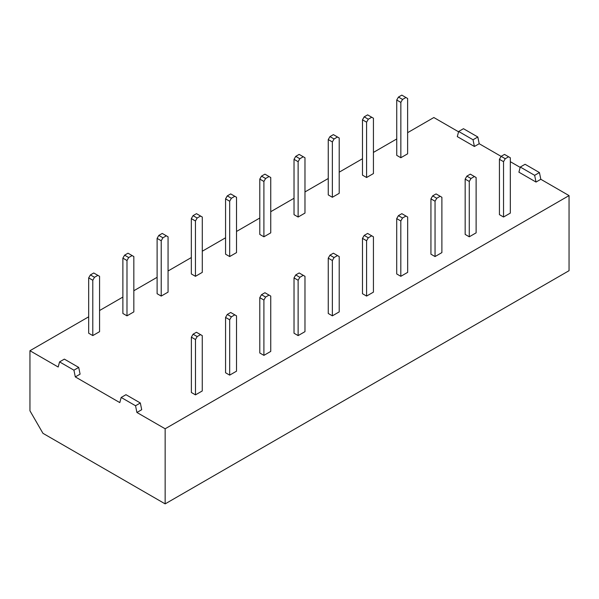 <?xml version="1.0" encoding="UTF-8"?>
<svg xmlns="http://www.w3.org/2000/svg" width="599" height="599" viewBox="0 0 599 599"><rect width="100%" height="100%" fill="white"/><g stroke="black" fill="none" stroke-linecap="round" stroke-linejoin="round"><path stroke-width="0.9" d="M569.05 195.596L165.152 428.779L136.916 412.479L135.539 405.755L121.178 397.459L119.8 402.595L75.302 376.906L73.924 370.182L59.563 361.893L58.185 367.022L29.95 350.722L29.95 410.802L42.956 433.324L165.152 503.879L569.05 270.688L569.05 195.596L540.815 179.288L539.437 172.564L525.076 164.276L520.284 167.039L518.906 172.175L536.023 182.059L534.645 175.335L520.284 167.039M520.187 167.383L510.318 161.685M501.123 156.376L479.2 143.723L477.822 136.999L463.461 128.703L458.669 131.473L457.292 136.602L474.408 146.485L473.03 139.762L458.669 131.473M458.579 131.81L433.848 117.531L407.627 132.671M540.815 179.288L536.023 182.059M136.916 412.479L141.708 409.709L140.331 402.985L135.539 405.755M75.302 376.906L80.094 374.143L78.716 367.419L73.924 370.182M396.74 138.961L373.432 152.416M362.477 158.735L339.206 172.175M328.252 178.502L304.973 191.935M294.027 198.262L270.748 211.702M259.794 218.021L236.523 231.461M225.568 237.788L202.29 251.221M191.336 257.548L168.064 270.988M157.11 277.307L133.832 290.747M122.877 297.067L99.569 310.529M88.682 316.811L29.95 350.722M479.2 143.723L474.408 146.485M503.534 161.685L499.431 159.312L499.431 214.644L503.534 217.018L510.318 213.102L510.318 157.769L508.603 156.781L505.249 158.72L503.534 161.685L503.534 217.018M469.272 181.46L465.168 179.094L465.168 234.426L469.272 236.8L476.123 232.846L476.123 177.514L474.408 176.525L470.986 178.502L469.272 181.46L469.272 236.8M435.046 201.227L430.936 198.853L430.936 254.186L435.046 256.559L441.89 252.606L441.89 197.273L440.183 196.285L436.753 198.262L435.046 201.227L435.046 256.559M400.813 220.986L396.71 218.613L396.71 273.945L400.813 276.319L407.664 272.365L407.664 217.033L405.95 216.044L402.528 218.021L400.813 220.986L400.813 276.319M366.588 240.746L362.477 238.38L362.477 293.712L366.588 296.078L373.432 292.132L373.432 236.792L371.724 235.804L368.303 237.781L366.588 240.746L366.588 296.078M328.252 313.472L332.363 315.845L339.206 311.892L339.206 256.559L333.388 253.197L329.967 255.174L328.252 258.139L328.252 313.472M298.13 280.272L294.027 277.899L294.027 333.231L298.13 335.605L304.973 331.651L304.973 276.319L303.266 275.33L299.844 277.307L298.13 280.272L298.13 335.605M263.904 300.032L259.794 297.658L259.794 352.998L263.904 355.364L270.748 351.411L270.748 296.078L269.033 295.09L265.612 297.067L263.904 300.032L263.904 355.364M229.672 319.791L225.568 317.425L225.568 372.758L229.672 375.131L236.523 371.178L236.523 315.845L234.808 314.857L231.386 316.834L229.672 319.791L229.672 375.131M195.476 339.536L191.373 337.162L191.373 392.502L195.476 394.868L202.26 390.96L202.26 335.62L200.545 334.631L197.191 336.571L195.476 339.536L195.476 394.868M405.92 97.495L407.627 98.483L407.627 153.816L400.851 157.732L396.74 155.358L396.74 100.026L398.455 97.06L401.809 95.121L405.92 97.495L402.558 99.434L400.851 102.399L400.851 157.732M371.724 117.239L373.432 118.228L373.432 173.56L366.588 177.514L362.477 175.14L362.477 119.807L364.192 116.842L367.614 114.866L371.724 117.239L368.303 119.216L366.588 122.181L366.588 177.514M337.492 136.999L339.206 137.987L339.206 193.32L332.363 197.273L328.252 194.9L328.252 139.567L329.967 136.602L333.388 134.625L337.492 136.999L334.07 138.975L332.363 141.941L332.363 197.273M303.266 156.758L304.973 157.747L304.973 213.079L298.13 217.033L294.027 214.667L294.027 159.327L295.734 156.369L299.156 154.392L303.266 156.758L299.844 158.735L298.13 161.7L298.13 217.033M269.033 176.525L270.748 177.514L270.748 232.846L263.904 236.8L259.794 234.426L259.794 179.094L261.508 176.128L264.93 174.152L269.033 176.525L265.612 178.502L263.904 181.46L263.904 236.8M234.808 196.285L236.523 197.273L236.523 252.606L229.672 256.559L225.568 254.186L225.568 198.853L227.276 195.888L230.697 193.911L234.808 196.285L231.386 198.262L229.672 201.227L229.672 256.559M200.583 216.044L202.29 217.033L202.29 272.365L195.446 276.319L191.336 273.945L191.336 218.613L193.05 215.647L196.472 213.671L200.583 216.044L197.153 218.021L195.446 220.986L195.446 276.319M166.35 235.804L168.064 236.792L168.064 292.132L161.213 296.078L157.11 293.712L157.11 238.38L158.817 235.414L162.247 233.438L166.35 235.804L162.928 237.781L161.213 240.746L161.213 296.078M132.124 255.571L133.832 256.559L133.832 311.892L126.988 315.845L122.877 313.472L122.877 258.139L124.592 255.174L128.014 253.197L132.124 255.571L128.703 257.548L126.988 260.513L126.988 315.845M97.862 275.353L99.569 276.341L99.569 331.674L92.793 335.582L88.682 333.216L88.682 277.884L90.397 274.919L93.751 272.979L97.862 275.353L94.507 277.285L92.793 280.25L92.793 335.582M303.266 275.33L299.156 272.957L295.734 274.934L294.027 277.899M269.033 295.09L264.93 292.724L261.508 294.701L259.794 297.658M234.808 314.857L230.697 312.483L227.276 314.46L225.568 317.425M200.545 334.631L196.442 332.265L193.08 334.205L191.373 337.162M508.603 156.781L504.493 154.407L501.138 156.346L499.431 159.312M474.408 176.525L470.297 174.152L466.876 176.128L465.168 179.094M440.183 196.285L436.072 193.911L432.65 195.888L430.936 198.853M405.95 216.044L401.847 213.671L398.417 215.647L396.71 218.613M371.724 235.804L367.614 233.438L364.192 235.414L362.477 238.38M337.492 255.571L334.07 257.548L332.363 260.513L332.363 315.845M332.363 260.513L328.252 258.139M334.07 257.548L329.967 255.174M299.844 277.307L295.734 274.934M265.612 297.067L261.508 294.701M231.386 316.834L227.276 314.46M197.191 336.571L193.08 334.205M505.249 158.72L501.138 156.346M470.986 178.502L466.876 176.128M436.753 198.262L432.65 195.888M402.528 218.021L398.417 215.647M368.303 237.781L364.192 235.414M477.822 136.999L473.03 139.762M539.437 172.564L534.645 175.335M165.152 503.879L165.152 428.779M140.331 402.985L125.97 394.696L121.178 397.459M59.563 361.893L64.355 359.123L78.716 367.419M231.386 198.262L227.276 195.888M229.672 201.227L225.568 198.853M197.153 218.021L193.05 215.647M195.446 220.986L191.336 218.613M162.928 237.781L158.817 235.414M161.213 240.746L157.11 238.38M128.703 257.548L124.592 255.174M126.988 260.513L122.877 258.139M94.507 277.285L90.397 274.919M92.793 280.25L88.682 277.884M402.558 99.434L398.455 97.06M400.851 102.399L396.74 100.026M368.303 119.216L364.192 116.842M366.588 122.181L362.477 119.807M334.07 138.975L329.967 136.602M332.363 141.941L328.252 139.567M299.844 158.735L295.734 156.369M298.13 161.7L294.027 159.327M265.612 178.502L261.508 176.128M263.904 181.46L259.794 179.094"/></g></svg>
